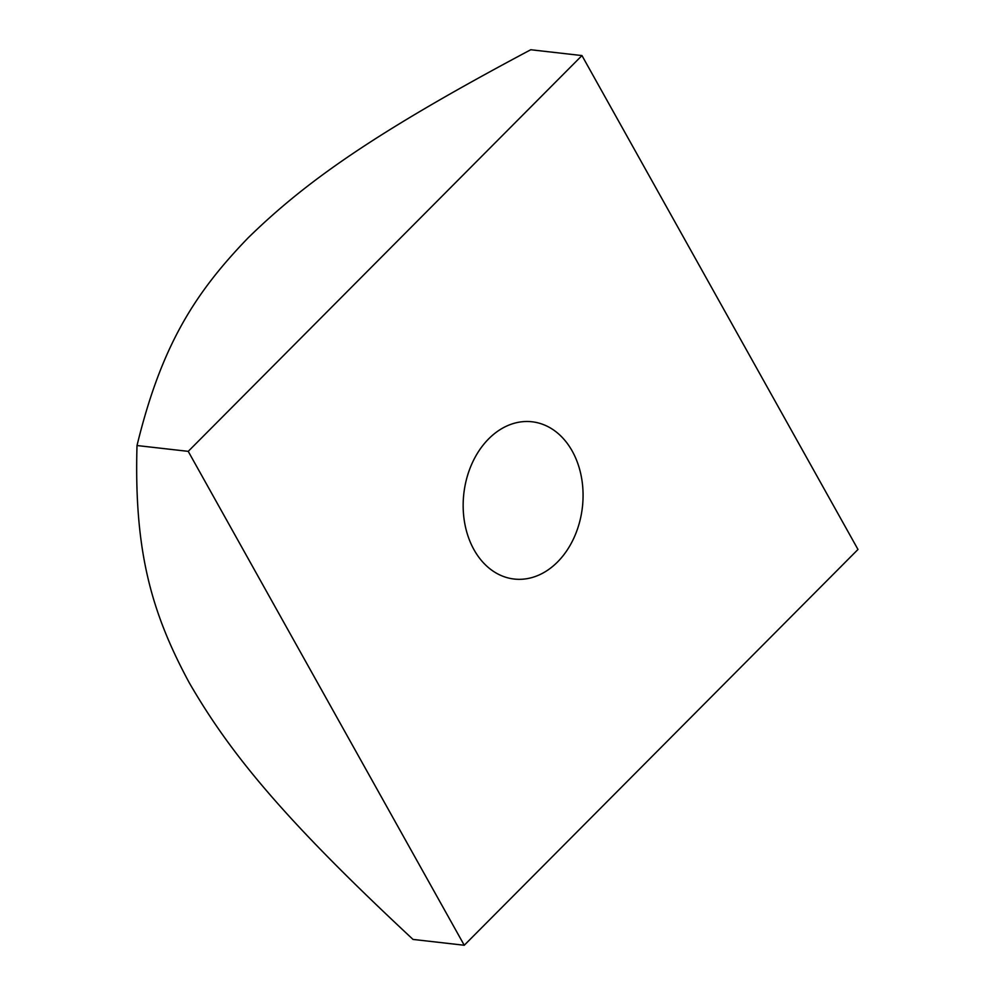 <?xml version="1.0" encoding="UTF-8"?>
<svg xmlns="http://www.w3.org/2000/svg" width="995" height="995" viewBox="0 0 995 995"><rect width="100%" height="100%" fill="white"/><g stroke="black" fill="none" stroke-linecap="round" stroke-linejoin="round"><path stroke-width="1.49" d="M474.018 549.762A79.14 59.675 -83.5 0 1 472.14 463.247A79.14 59.675 -83.5 0 1 532.051 421.78A79.14 59.675 -83.5 0 1 572.212 451.058A79.14 59.675 -83.5 0 1 574.09 537.574A79.14 59.675 -83.5 0 1 514.166 579.04A79.14 59.675 -83.5 0 1 474.018 549.762M137.011 445.536C133.939 552.2 151.899 613.417 189.237 682.732C229.546 752.369 282.232 817.542 413.037 939.429L464.255 945.25L857.988 549.464L581.963 55.571L188.229 451.357L137.011 445.536C161.178 346.347 194.187 293.736 248.091 237.892C304.967 182.383 372.702 133.716 530.745 49.75L581.963 55.571M188.229 451.357L464.255 945.25"/></g></svg>
